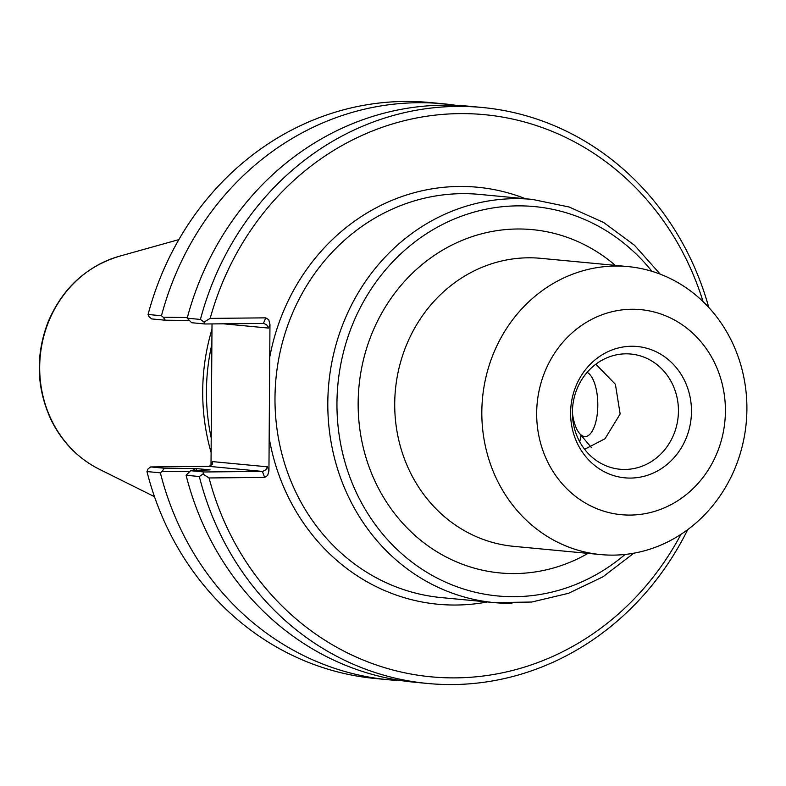 <?xml version="1.0" encoding="UTF-8"?>
<svg xmlns="http://www.w3.org/2000/svg" width="786" height="786" viewBox="0 0 786 786"><rect width="100%" height="100%" fill="white"/><g stroke="black" fill="none" stroke-linecap="round" stroke-linejoin="round"><path stroke-width="1.18" d="M595.827 364.213L615.399 384.295L620.134 413.976L605.024 438.745L584.617 449.287M579.754 441.83L581.041 435.238M613.355 555.122A144.644 132.431 95.4 0 0 746.7 416.197A144.644 132.431 95.4 0 0 628.014 266.592A144.644 132.431 95.4 0 0 615.369 266.061A144.644 132.431 95.4 0 0 482.024 404.986A144.644 132.431 95.4 0 0 600.71 554.582A144.644 132.431 95.4 0 0 613.355 555.122M223.401 323.803L268.39 328.067L269.962 324.353L268.94 470.834L267.417 466.815L265.992 469.664L262.858 471.384L203.987 471.983L190.595 470.716L210.078 469.881L196.087 468.554L164.264 468.22L150.706 466.933L209.096 466.363L262.377 471.413L264.656 477.416L267.662 475.471L268.94 470.834M625.017 469.448A57.859 52.976 -84.6 0 1 619.957 469.242A57.859 52.976 -84.6 0 1 572.483 409.398A57.859 52.976 -84.6 0 1 625.823 353.828A57.859 52.976 -84.6 0 1 630.883 354.044A57.859 52.976 -84.6 0 1 678.357 413.878A57.859 52.976 -84.6 0 1 625.017 469.448M631.502 346.262A65.955 60.384 -84.6 0 1 691.474 411.579A65.955 60.384 -84.6 0 1 630.578 478.075A65.955 60.384 -84.6 0 1 570.607 412.758A65.955 60.384 -84.6 0 1 631.502 346.262M630.323 515.076A102.986 94.291 95.4 0 0 725.409 411.245A102.986 94.291 95.4 0 0 631.757 309.262A102.986 94.291 95.4 0 0 536.671 413.092A102.986 94.291 95.4 0 0 630.323 515.076M205.018 323.979L191.627 322.712L187.196 318.183L200.43 319.44L204.006 322.093L205.018 323.979L263.821 323.429L266.788 324.923L268.39 328.067M187.363 317.524L163.242 317.259L161.464 315.746L148.073 314.479L149.134 316.886L151.737 318.929L165.296 320.216L189.082 320.472M163.242 317.259L165.296 320.216M203.987 471.983L202.945 474.066L199.33 476.522L186.095 475.265L190.595 470.716M164.264 468.22L162.162 471.364L190.084 471.649M191.931 470.657L195.812 468.554M150.706 466.933L148.073 468.859L146.972 471.561L160.364 472.828L162.162 471.364M401.617 680.656A289.287 264.862 -84.6 0 1 388.726 679.782A289.287 264.862 -84.6 0 1 160.364 472.828M269.962 324.353L268.753 319.735L265.766 317.849L210.167 318.399L204.006 322.093M267.417 466.815L212.603 461.618L212.328 464.172L209.096 466.363M212.014 323.911L211.012 465.784M202.945 474.066L209.047 477.957L264.656 477.416M210.167 318.399A282.341 258.506 -84.6 0 1 453.964 113.744A282.341 258.506 -84.6 0 1 703.057 301.588M708.785 307.464A289.287 264.862 95.4 0 0 482.28 107.486A289.287 264.862 95.4 0 0 200.43 319.44M680.99 534.313A282.341 258.506 -84.6 0 1 425.393 676.215A282.341 258.506 -84.6 0 1 209.047 477.957M211.218 437.93A200.184 183.285 -84.6 0 1 211.876 344.18M199.33 476.522A289.287 264.862 95.4 0 0 427.682 683.476A289.287 264.862 95.4 0 0 687.73 529.617M148.073 314.479A289.287 264.862 -84.6 0 1 429.932 102.524L443.324 103.791A289.287 264.862 -84.6 0 1 456.155 105.353M161.464 315.746A289.287 264.862 -84.6 0 1 443.324 103.791M482.28 107.486L469.046 106.238A289.287 264.862 95.4 0 0 187.196 318.183M186.095 475.265A289.287 264.862 95.4 0 0 414.448 682.219L427.682 683.476M388.726 679.782L375.325 678.514A289.287 264.862 -84.6 0 1 146.972 471.561M211.974 329.196A202.503 185.398 95.4 0 0 211.12 452.579M196.608 470.45A256.767 235.083 -84.6 0 1 196.087 468.554M587.113 372.368A32.403 12.969 89.4 0 1 596.397 390.062A32.403 12.969 89.4 0 1 594.196 427.044A32.403 12.969 89.4 0 1 579.449 433.341A32.403 12.969 89.4 0 1 572.405 412.827M600.71 554.582L513.612 546.329A144.644 132.431 -84.6 0 1 394.719 403.631A144.644 132.431 -84.6 0 1 528.271 257.798A144.644 132.431 -84.6 0 1 540.906 258.339L628.014 266.592M615.32 265.393A172.409 157.858 95.4 0 0 448.521 246.814A172.409 157.858 95.4 0 0 358.151 402.825A172.409 157.858 95.4 0 0 514.938 573.564A172.409 157.858 95.4 0 0 588.016 553.383M625.086 554.444A195.557 179.041 -84.6 0 1 514.771 596.682A195.557 179.041 -84.6 0 1 353.533 322.113A195.557 179.041 -84.6 0 1 651.918 271.317M660.26 274.186L634.41 245.193L603.638 222.497L569.192 207.023L532.466 199.418A202.503 185.398 95.4 0 0 514.771 198.671A202.503 185.398 95.4 0 0 328.086 393.167A202.503 185.398 95.4 0 0 494.247 602.607A202.503 185.398 95.4 0 0 511.951 603.363M633.811 553.197L602.97 576.806L568.484 593.312L531.749 602.037L494.247 602.607L441.437 597.606A202.503 185.398 -84.6 0 1 275.267 388.156A202.503 185.398 -84.6 0 1 461.952 193.661A202.503 185.398 -84.6 0 1 479.656 194.417L532.466 199.418M525.618 198.77A209.44 191.755 95.4 0 0 269.736 357.217M269.166 437.959A209.44 191.755 95.4 0 0 487.399 601.958M265.766 317.849L263.408 323.41M212.603 461.618L211.031 465.341M119.354 256.246C86.234 266.415 62.487 288.305 48.113 321.906C35.311 355.469 36.392 388.313 51.355 420.412C62.3 442.263 78.236 458.513 99.174 469.173A113.371 103.801 -84.6 0 1 40.233 356.166A113.371 103.801 -84.6 0 1 119.354 256.246L178.854 239.612M99.174 469.173L154.488 496.683M579.449 433.341L591.269 447.401"/></g></svg>
